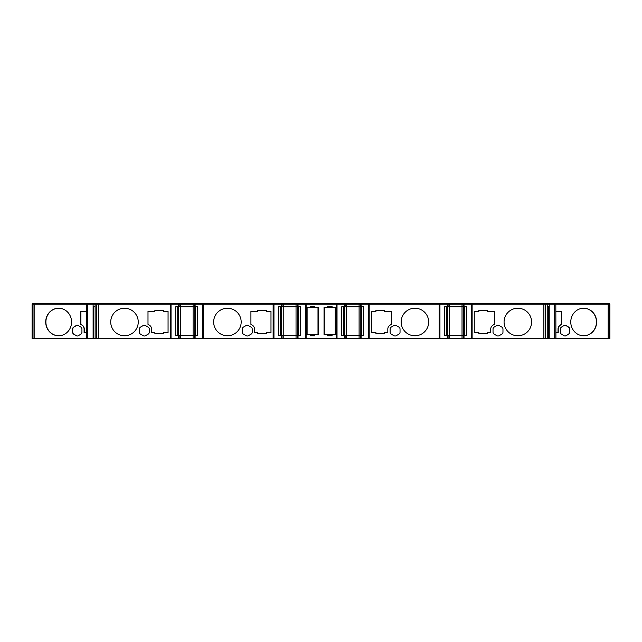 <?xml version="1.0" encoding="UTF-8"?>
<svg xmlns="http://www.w3.org/2000/svg" width="642" height="642" viewBox="0 0 642 642"><rect width="100%" height="100%" fill="white"/><g stroke="black" fill="none" stroke-linecap="round" stroke-linejoin="round"><path stroke-width="0.96" d="M138.247 322.003A13.763 13.763 0 0 0 124.492 308.24A13.763 13.763 0 0 0 110.729 322.003A13.763 13.763 0 0 0 124.492 335.766A13.763 13.763 0 0 0 138.247 322.003M241.175 322.003A13.763 13.763 0 0 0 227.412 308.24A13.763 13.763 0 0 0 213.65 322.003A13.763 13.763 0 0 0 227.412 335.766A13.763 13.763 0 0 0 241.175 322.003M428.671 322.003A13.763 13.763 0 0 0 414.917 308.24A13.763 13.763 0 0 0 401.154 322.003A13.763 13.763 0 0 0 414.917 335.766A13.763 13.763 0 0 0 428.671 322.003M531.6 322.003A13.763 13.763 0 0 0 517.837 308.24A13.763 13.763 0 0 0 504.074 322.003A13.763 13.763 0 0 0 517.837 335.766A13.763 13.763 0 0 0 531.6 322.003M596.627 322.003A13.763 12.928 90 0 0 583.698 308.24A13.763 12.928 90 0 0 570.77 322.003A13.763 12.928 90 0 0 583.698 335.766A13.763 12.928 90 0 0 596.627 322.003M583.602 308.24A13.763 12.928 -90 0 1 596.434 322.003A13.763 12.928 -90 0 1 583.602 335.766M71.559 322.003A13.763 12.928 -90 0 0 58.631 308.24A13.763 12.928 -90 0 0 45.702 322.003A13.763 12.928 -90 0 0 58.631 335.766A13.763 12.928 -90 0 0 71.559 322.003M58.727 335.766A13.763 12.928 90 0 1 45.895 322.003A13.763 12.928 90 0 1 58.727 308.24M32.694 304.228L32.694 303.369L609.282 303.369L609.298 338.631L554.696 338.631L554.696 304.228L555.828 304.228L555.828 338.631M609.25 304.228L609.9 304.228L609.9 338.631L609.298 338.631M327.476 335.67L332.066 335.67M332.066 306.611L327.476 306.611M310.263 335.67L314.845 335.67M314.845 306.611L310.263 306.611M32.1 304.228L32.1 338.631L32.1 304.228L33.023 304.228L33.039 303.369M32.1 338.631L33.023 338.631L33.023 304.228L86.405 304.228L86.405 338.631L87.633 338.631L87.633 304.228L554.696 304.228M86.405 338.631L33.023 338.631L33.023 304.228M87.633 304.228L86.405 304.228M547.217 304.228L547.217 338.631L95.112 338.631L95.112 304.228M555.924 338.631L555.828 304.228M555.924 304.228L609.298 304.228M609.282 303.369L609.338 304.228M608.728 304.228L608.728 303.369L608.728 304.228M555.354 304.228L555.354 303.369M554.247 304.228L554.247 303.369M548.766 304.228L548.766 303.369M546.559 304.228L546.559 303.369M464.599 304.228L464.599 303.369M463.741 304.228L463.741 303.369M447.498 304.228L447.498 303.369L447.498 304.228M446.639 304.228L446.639 303.369M361.679 304.228L361.679 303.369M360.82 304.228L360.82 303.369M344.577 304.228L344.577 303.369L344.577 304.228M343.719 304.228L343.719 303.369M298.61 304.228L298.61 303.369M297.752 304.228L297.752 303.369M281.509 304.228L281.509 303.369M280.65 304.228L280.65 303.369M195.69 304.228L195.69 303.369M194.831 304.228L194.831 303.369M178.588 304.228L178.588 303.369M177.73 304.228L177.73 303.369M95.77 304.228L95.77 303.369M93.555 304.228L93.555 303.369M88.082 304.228L88.082 303.369M86.975 304.228L86.975 303.369M33.601 304.228L33.601 303.369M32.67 304.228L32.694 303.369M93.636 306.812L93.636 338.631L87.633 338.631M93.106 338.631L93.106 304.228M554.696 338.631L548.693 338.631L548.693 306.812M547.217 306.812L549.223 306.812L549.223 304.228M361.101 338.631L361.101 335.477L341.713 335.477L341.713 306.812L344.289 306.812L344.289 304.228M360.242 338.631L360.242 335.477M345.147 338.631L345.147 335.477L345.147 338.631M344.289 338.631L344.289 335.477M464.03 338.631L464.03 335.477L444.633 335.477L444.633 306.812L447.209 306.812L447.209 304.228M463.171 338.631L463.171 335.477M448.076 338.631L448.076 335.477L448.076 338.631M447.209 338.631L447.209 335.477M195.112 338.631L195.112 335.477L175.715 335.477L175.715 306.812L178.299 306.812L178.299 304.228M194.253 338.631L194.253 335.477M179.158 338.631L179.158 335.477M178.299 338.631L178.299 335.477M298.04 338.631L298.04 335.477L278.644 335.477L278.644 306.812L281.22 306.812L281.22 304.228M297.174 338.631L297.174 335.477M282.079 338.631L282.079 335.477M281.22 338.631L281.22 335.477M447.209 306.812L448.076 306.812L448.076 304.228M448.076 306.812L463.171 306.812L463.171 304.228L463.171 306.812L464.03 306.812L464.03 304.228M344.289 306.812L345.147 306.812L345.147 304.228M345.147 306.812L360.242 306.812L360.242 304.228L360.242 306.812L361.101 306.812L361.101 304.228M281.22 306.812L282.079 306.812L282.079 304.228M282.079 306.812L297.174 306.812L297.174 304.228L297.174 306.812L298.04 306.812L298.04 304.228M178.299 306.812L179.158 306.812L179.158 304.228M179.158 306.812L194.253 306.812L194.253 304.228L194.253 306.812L195.112 306.812L195.112 304.228M93.106 306.812L95.112 306.812M327.476 306.523L332.066 306.523L332.066 307.382L335.517 307.382L335.517 334.899L332.066 334.899L332.066 335.766L327.476 335.766L327.476 334.899L324.033 334.899L324.033 307.382L327.476 307.382L327.476 306.523M314.845 335.766L314.845 334.899L318.296 334.899L318.296 307.382L314.845 307.382L314.845 306.523L310.263 306.523L310.263 307.382L306.812 307.382L306.812 334.899L310.263 334.899L310.263 335.766L314.845 335.766M72.602 332.171A2.295 2.159 -90 0 0 73.686 334.161L76.197 335.702A2.295 2.159 -90 0 0 78.348 335.702L80.86 334.161A2.295 2.159 -90 0 0 81.935 332.171L81.935 329.089A2.295 2.159 -90 0 0 80.86 327.099L78.348 325.558A2.295 2.159 -90 0 0 76.197 325.558L73.686 327.099A2.295 2.159 -90 0 0 72.602 329.089L72.602 332.171L72.803 329.089A2.295 2.159 90 0 1 73.878 327.099L76.39 325.558A2.295 2.159 90 0 1 77.369 325.253M77.369 336.007A2.295 2.159 90 0 1 76.39 335.702L73.878 334.161A2.295 2.159 90 0 1 72.803 332.171M86.405 332.612L84.094 332.612L84.094 329.089A4.59 4.309 -90 0 0 81.935 325.117L80.715 324.362L80.715 311.394L86.405 311.394M80.715 324.362L82.136 325.117A4.59 4.309 90 0 1 84.287 329.089L84.287 332.612M80.916 324.362L80.916 311.394M569.719 329.089A2.295 2.159 90 0 0 568.643 327.099L566.132 325.558A2.295 2.159 90 0 0 563.981 325.558L561.469 327.099A2.295 2.159 90 0 0 560.386 329.089L560.386 332.171A2.295 2.159 90 0 0 561.469 334.161L563.981 335.702A2.295 2.159 90 0 0 566.132 335.702L568.643 334.161A2.295 2.159 90 0 0 569.719 332.171L569.719 329.089L569.526 332.171A2.295 2.159 -90 0 1 568.451 334.161L565.939 335.702A2.295 2.159 -90 0 1 564.96 336.007M564.96 325.253A2.295 2.159 -90 0 1 565.939 325.558L568.451 327.099A2.295 2.159 -90 0 1 569.526 329.089M555.924 311.394L561.606 311.394L561.606 324.362L560.386 325.117A4.59 4.309 -90 0 0 558.235 329.089L558.235 332.612L555.924 332.612M561.413 311.394L561.413 324.362L560.193 325.117A4.59 4.309 90 0 0 558.034 329.089L558.034 332.612M502.967 329.089A2.295 2.295 0 0 0 501.819 327.099L499.147 325.558A2.295 2.295 0 0 0 496.852 325.558L494.179 327.099A2.295 2.295 0 0 0 493.032 329.089L493.032 332.171A2.295 2.295 0 0 0 494.179 334.161L496.852 335.702A2.295 2.295 0 0 0 499.147 335.702L501.819 334.161A2.295 2.295 0 0 0 502.967 332.171L502.967 329.089M474.261 311.394L474.261 332.612L478.852 332.612L478.852 333.471L487.447 333.471L487.447 332.612L490.737 332.612L490.737 329.089A4.59 4.59 0 0 1 493.032 325.117L494.332 324.362L494.332 311.394L487.447 311.394L487.447 310.535L478.852 310.535L478.852 311.394L474.261 311.394M400.038 329.089A2.295 2.295 0 0 0 398.891 327.099L396.218 325.558A2.295 2.295 0 0 0 393.931 325.558L391.259 327.099A2.295 2.295 0 0 0 390.111 329.089L390.111 332.171A2.295 2.295 0 0 0 391.259 334.161L393.931 335.702A2.295 2.295 0 0 0 396.218 335.702L398.891 334.161A2.295 2.295 0 0 0 400.038 332.171L400.038 329.089M371.341 311.394L371.341 332.612L375.923 332.612L375.923 333.471L384.526 333.471L384.526 332.612L387.816 332.612L387.816 329.089A4.59 4.59 0 0 1 390.111 325.117L391.403 324.362L391.403 311.394L384.526 311.394L384.526 310.535L375.923 310.535L375.923 311.394L371.341 311.394M242.283 332.171A2.295 2.295 0 0 0 243.43 334.161L246.103 335.702A2.295 2.295 0 0 0 248.398 335.702L251.07 334.161A2.295 2.295 0 0 0 252.218 332.171L252.218 329.089A2.295 2.295 0 0 0 251.07 327.099L248.398 325.558A2.295 2.295 0 0 0 246.103 325.558L243.43 327.099A2.295 2.295 0 0 0 242.283 329.089L242.283 332.171M266.398 333.471L266.398 332.612L270.988 332.612L270.988 311.394L266.398 311.394L266.398 310.535L257.803 310.535L257.803 311.394L250.918 311.394L250.918 324.362L252.218 325.117A4.59 4.59 0 0 1 254.513 329.089L254.513 332.612L257.803 332.612L257.803 333.471L266.398 333.471M139.362 332.171A2.295 2.295 0 0 0 140.51 334.161L143.182 335.702A2.295 2.295 0 0 0 145.477 335.702L148.15 334.161A2.295 2.295 0 0 0 149.297 332.171L149.297 329.089A2.295 2.295 0 0 0 148.15 327.099L145.477 325.558A2.295 2.295 0 0 0 143.182 325.558L140.51 327.099A2.295 2.295 0 0 0 139.362 329.089L139.362 332.171M163.477 333.471L163.477 332.612L168.06 332.612L168.06 311.394L163.477 311.394L163.477 310.535L154.874 310.535L154.874 311.394L147.997 311.394L147.997 324.362L149.297 325.117A4.59 4.59 0 0 1 151.584 329.089L151.584 332.612L154.874 332.612L154.874 333.471L163.477 333.471M195.112 306.812L197.696 306.812L197.696 335.477L195.112 335.477M298.04 306.812L300.617 306.812L300.617 335.477L298.04 335.477M361.101 306.812L363.685 306.812L363.685 335.477L361.101 335.477M464.03 306.812L466.606 306.812L466.606 335.477L464.03 335.477M93.636 338.631L95.112 338.631M547.217 338.631L548.693 338.631M195.69 335.477L195.69 306.812M194.831 335.477L194.831 306.812M178.588 335.477L178.588 306.812M177.73 335.477L177.73 306.812M298.61 335.477L298.61 306.812M297.752 335.477L297.752 306.812M281.509 335.477L281.509 306.812M280.65 335.477L280.65 306.812M361.679 335.477L361.679 306.812M360.82 335.477L360.82 306.812M344.577 335.477L344.577 306.812L344.577 335.477M343.719 335.477L343.719 306.812M464.599 335.477L464.599 306.812M463.741 335.477L463.741 306.812M447.498 335.477L447.498 306.812L447.498 335.477M446.639 335.477L446.639 306.812M307.109 307.67L307.109 334.618L317.999 334.618L317.999 307.67L307.109 307.67M324.33 307.67L324.33 334.618L335.22 334.618L335.22 307.67L324.33 307.67M34.154 338.631L34.154 304.228M86.501 304.228L86.501 338.631M96.79 338.631L96.79 304.228M98.451 338.631L98.451 303.369M171.037 338.631L171.037 304.228M170.21 338.631L170.21 303.369M203.201 338.631L203.201 303.369M202.374 338.631L202.374 304.228M273.957 338.631L273.957 304.228M273.131 338.631L273.131 303.369M306.122 338.631L306.122 303.369M305.303 338.631L305.303 304.228M337.026 338.631L337.026 304.228M336.199 338.631L336.199 303.369M369.19 338.631L369.19 303.369M368.364 338.631L368.364 304.228M439.947 338.631L439.947 304.228M439.128 338.631L439.128 303.369M472.119 338.631L472.119 303.369M471.292 338.631L471.292 304.228M545.539 338.631L545.539 304.228M543.878 338.631L543.878 303.369M608.167 338.631L608.167 304.228M607.974 304.228L607.974 303.369M555.314 304.228L555.314 303.369M544.986 304.228L544.986 303.369M471.701 304.228L471.701 303.369M462.023 338.631L462.023 303.369M449.215 338.631L449.215 303.369M439.537 304.228L439.537 303.369M368.781 304.228L368.781 303.369M359.095 338.631L359.095 303.369M346.295 338.631L346.295 303.369M336.617 304.228L336.617 303.369M305.712 304.228L305.712 303.369M296.034 338.631L296.034 303.369M283.226 338.631L283.226 303.369M273.548 304.228L273.548 303.369M202.792 304.228L202.792 303.369M193.106 338.631L193.106 303.369M180.306 338.631L180.306 303.369M170.628 304.228L170.628 303.369M97.343 304.228L97.343 303.369M87.015 304.228L87.015 303.369M34.355 304.228L34.355 303.369M549.223 338.631L549.223 306.812M32.132 304.228L32.132 338.631"/></g></svg>
